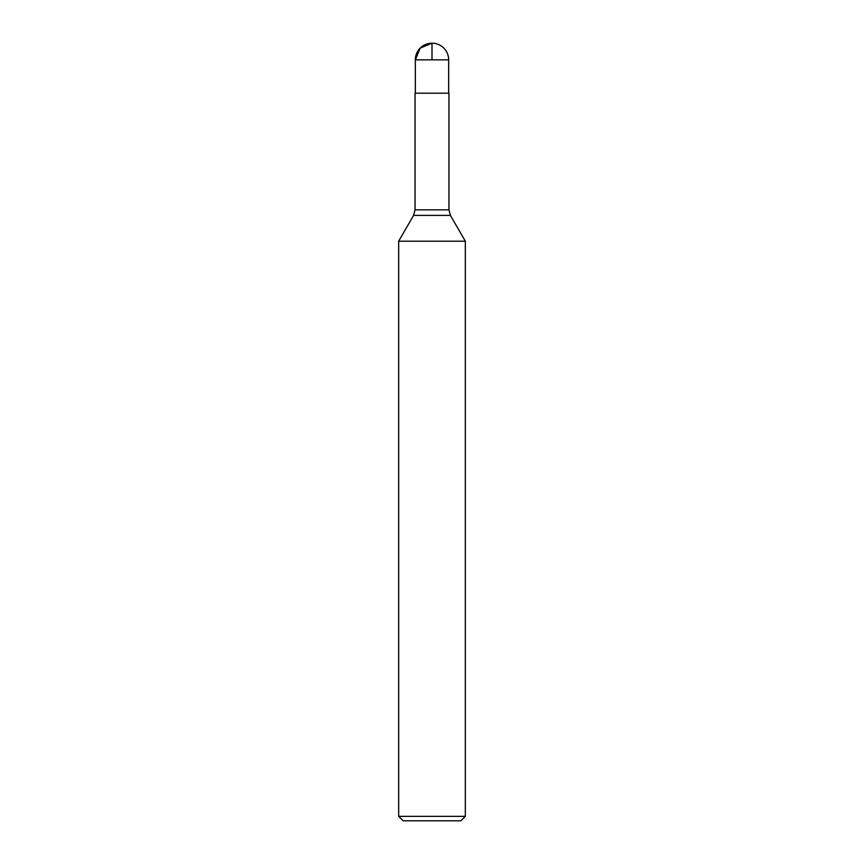 <?xml version="1.0" encoding="UTF-8"?>
<svg xmlns="http://www.w3.org/2000/svg" width="864" height="864" viewBox="0 0 864 864"><rect width="100%" height="100%" fill="white"/><g stroke="black" fill="none" stroke-linecap="round" stroke-linejoin="round"><path stroke-width="1.3" d="M448.945 209.855L415.055 209.855L415.055 93.193L448.945 93.193L448.945 209.855L450.425 215.406L465.329 241.207L398.671 241.207L398.671 816.361L465.329 816.361L465.329 241.207M465.329 816.361L460.879 820.8L403.121 820.8L398.671 816.361M432 59.864L415.336 59.864L415.336 93.193L415.336 59.864L420.217 48.082L432 43.2L432 59.864L448.664 59.864L448.664 93.193M450.425 215.406L413.575 215.406L398.671 241.207M415.055 209.855L413.575 215.406M448.664 59.864A16.664 16.664 0 0 0 432 43.2A16.664 16.664 0 0 0 415.336 59.864"/></g></svg>
